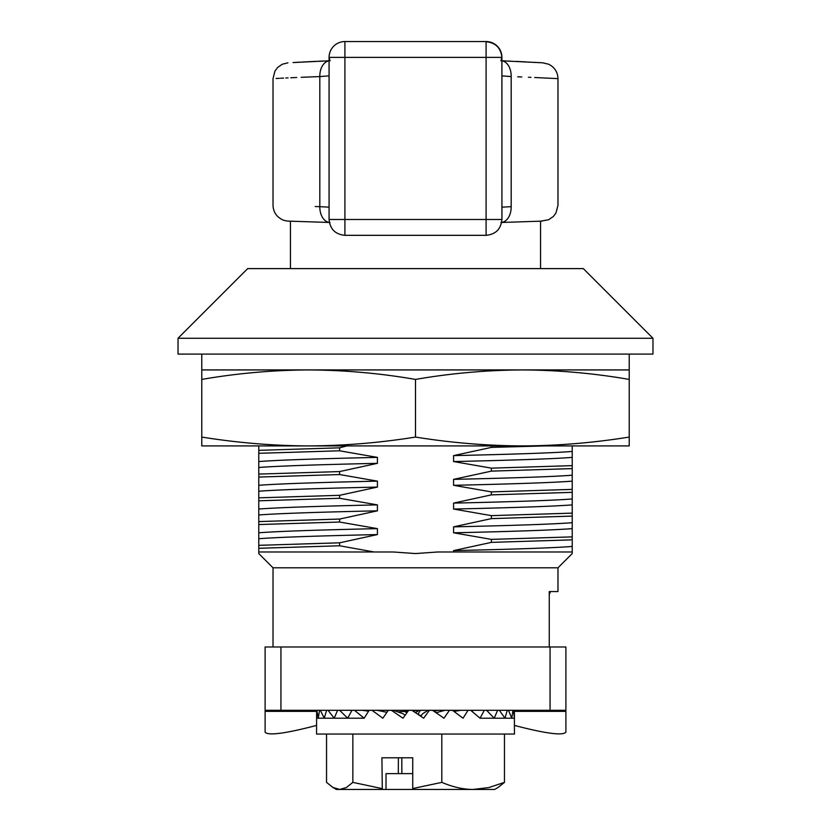 <?xml version="1.0" encoding="UTF-8"?>
<svg xmlns="http://www.w3.org/2000/svg" width="831" height="831" viewBox="0 0 831 831"><rect width="100%" height="100%" fill="white"/><g stroke="black" fill="none" stroke-linecap="round" stroke-linejoin="round"><path stroke-width="1.25" d="M316.559 725.38L312.601 726.45C283.807 733.773 267.977 735.684 265.11 732.173L265.11 710.297L565.89 710.297L565.89 732.173C563.023 735.684 547.193 733.773 518.399 726.45L514.441 725.38M265.11 710.297L265.11 646.975L565.89 646.975L565.89 710.297M550.06 646.975L550.06 710.297M201.777 354.099L201.777 369.93L522.356 369.93C558.172 370.127 593.791 373.285 629.223 379.414L629.223 369.93L201.777 369.93L201.777 445.915L308.644 445.915C272.859 445.738 237.24 442.778 201.777 437.064M379.601 710.297L380.712 711.045M377.077 710.297L386.914 712.323M455.897 710.297L458.805 710.619M419.458 715.377L418.263 713.715L417.629 714.141M332.836 787.424L336.347 789.45L382.291 789.45L381.928 757.789L412.737 757.789L412.737 788.546L441.812 782.376L441.812 734.043M441.812 782.376C452.999 787.092 463.438 789.45 473.14 789.45L488.981 787.539L504.459 782.376L504.459 734.043M504.459 782.376L498.153 787.404M412.737 788.546L413.111 789.45L494.653 789.45L498.164 787.424M453.923 710.297L452.77 710.536M408.707 710.297L402.983 718.213L391.422 710.297M514.379 710.297L514.441 734.043L316.559 734.043L316.621 710.297M326.541 734.043L326.541 782.376L332.847 787.404L339.692 789.45L346.35 787.539L352.853 782.376L381.928 788.546M352.853 782.376L352.853 734.043M402.879 710.297L406.889 712.801M484.307 710.297L480.058 718.213L470.71 710.297M474.345 710.297L471.229 710.713M385.958 710.297L387.952 710.827M412.737 773.619L401.861 773.619L401.799 757.789M412.737 757.789L408.748 757.789M401.861 773.619L386.02 773.619L386.02 789.45L382.291 789.45M398.381 757.789L398.319 773.619M460.675 710.297L454.038 711.461M393.375 710.297L402.942 713.715L405.133 715.231M442.674 710.297L443.048 710.827M437.625 710.297L434.291 711.492M369.141 710.297L364.144 718.213L347.68 718.213L339.619 710.297M351.98 710.297L347.68 718.213L316.58 718.213M362.451 710.297L368.559 711.211M480.058 718.213L514.42 718.213L513.465 710.297M512.956 710.297L511.803 718.213L508.427 710.297M445.042 710.297L436.067 712.697M468.019 710.297L463.064 718.213L452.438 710.297M429.378 710.297L423.654 718.213L411.906 710.297M507.284 710.297L504.978 718.213L499.338 710.297M497.592 710.297L494.237 718.213L486.571 710.297M326.614 710.297L324.246 718.213L320.351 710.297M449.446 710.297L443.983 718.213L432.546 710.297M319.52 710.297L318.283 718.213L316.788 710.297M420.808 716.28L422.657 713.715L428.121 710.297M420.361 710.297L418.263 713.715M415.5 712.707L418.803 710.495M421.743 710.297L412.789 710.889M408.052 711.191L397.81 711.887M413.111 789.45L386.02 789.45M514.441 715.19L514.42 718.213M388.326 710.297L382.842 718.213L371.997 710.297M364.144 718.213L354.473 710.297M337.594 710.297L334.187 718.213L328.068 710.297M350.152 710.297L351.866 710.505M421.494 715.335L419.551 715.439M201.777 379.414C237.209 373.285 272.828 370.127 308.644 369.93C344.45 370.127 380.068 373.285 415.5 379.414L415.5 437.064C380.047 442.778 344.429 445.738 308.644 445.915L522.356 445.915C486.571 445.738 450.953 442.778 415.5 437.064M629.223 379.414L629.223 437.064C593.76 442.778 558.141 445.738 522.356 445.915L629.223 445.915L629.223 437.064M415.5 379.414C450.921 373.285 486.55 370.127 522.356 369.93L629.223 369.93L629.223 354.099M572.227 445.915L572.227 553.56L557.975 567.812L273.025 567.812L258.773 553.56L258.773 445.915M572.227 516.093L491.401 518.617L453.581 526.854C515.303 525.472 554.859 524.081 572.227 522.699M346.88 445.915L339.599 447.826L339.599 450.797L377.419 457.393L377.419 463.334L339.599 471.572L339.599 474.543L377.419 481.139L377.419 487.08L339.599 495.318L339.599 498.288L377.419 504.884L377.419 510.826L339.599 519.063L339.599 522.034L377.419 528.63L377.419 534.572L339.599 542.809L339.599 545.78L374.106 551.981L258.773 551.981L393.167 551.981L415.5 553.56L437.833 551.981L453.581 551.981L453.581 550.6L491.401 542.363L491.401 539.392L453.581 532.796L453.581 526.854M572.227 513.132L491.401 515.646L491.401 518.617M491.401 515.646L453.581 509.05L453.581 503.108L491.401 494.871L491.401 491.9L453.581 485.304L453.581 479.362L491.401 471.125L491.401 468.154L453.581 461.558L453.581 455.617L491.401 447.379L491.401 445.915M377.419 528.63C315.697 530.022 276.141 531.404 258.773 532.796M339.599 522.034L258.773 524.548M339.599 542.809L258.773 545.333M377.419 534.572C315.697 535.953 276.141 537.345 258.773 538.727M339.599 519.063L258.773 521.577M545.178 445.915L491.401 447.379M572.227 451.462C554.859 452.843 515.303 454.235 453.581 455.617M572.227 457.393C554.859 458.785 515.303 460.166 453.581 461.558M572.227 465.64L491.401 468.154M572.227 481.139C554.859 482.531 515.303 483.912 453.581 485.304M572.227 489.386L491.401 491.9M652.969 354.099L178.031 354.099L178.031 338.269L652.969 338.269L652.969 354.099M339.599 495.318L258.773 497.831M377.419 487.08C315.697 488.462 276.141 489.854 258.773 491.235M339.599 498.288L258.773 500.802M572.227 528.63C554.859 530.022 515.303 531.404 453.581 532.796M339.599 447.826L258.773 450.34M339.599 450.797L258.773 453.31M377.419 510.826C315.697 512.208 276.141 513.6 258.773 514.981M377.419 504.884C315.697 506.276 276.141 507.658 258.773 509.05M339.599 545.78L258.773 548.294M453.581 551.981L572.227 551.981L453.581 551.981M549.26 594.871L550.382 591.568L549.26 591.568L557.975 591.568L557.975 567.812M339.599 471.572L258.773 474.086M377.419 463.334C315.697 464.716 276.141 466.108 258.773 467.489M339.599 474.543L258.773 477.056M572.227 468.601L491.401 471.125M572.227 492.347L491.401 494.871M572.227 475.207C554.859 476.589 515.303 477.981 453.581 479.362M377.419 457.393C315.697 458.785 276.141 460.166 258.773 461.558M377.419 481.139C315.697 482.531 276.141 483.912 258.773 485.304M572.227 536.878L491.401 539.392M549.26 646.975L549.26 591.568M572.227 539.849L491.401 542.363M572.227 546.445C554.859 547.826 515.303 549.218 453.581 550.6M178.031 338.269L247.69 268.61L583.31 268.61L652.969 338.269M572.227 504.884C554.859 506.276 515.303 507.658 453.581 509.05M572.227 498.953C554.859 500.335 515.303 501.727 453.581 503.108M290.435 221.181L288.222 221.108L290.435 221.191L290.435 268.61M509.538 76.483L506.941 76.317M504.375 76.109L503.368 76.016M501.924 75.85L511.179 76.577C573.047 79.225 573.047 79.225 511.179 76.577A15.831 10.626 -87.7 0 0 501.924 60.829M501.176 60.767L542.872 62.824L548.772 64.257C554.682 67.363 557.757 72.152 557.975 78.644L534.676 77.512M530.957 77.356L528.433 77.241M521.785 76.971L517.744 76.816M511.179 76.577L511.179 206.67C573.047 204.945 573.047 204.945 511.179 206.67L501.924 207.158M329.076 207.158L319.821 206.67L319.821 76.577C257.953 79.225 257.953 79.225 319.821 76.577L329.076 75.85M344.907 41.55A15.831 15.831 0 0 0 329.076 57.381L486.093 57.381L486.093 41.55L344.907 41.55L344.907 235.329C335.309 234.373 330.032 229.096 329.076 219.498L501.914 219.498C500.968 229.096 495.692 234.373 486.093 235.329L486.093 57.381L501.924 57.381A15.831 15.831 0 0 0 486.093 41.55M301.165 77.304L319.821 76.577A15.831 10.626 -92.3 0 1 329.076 60.829M329.824 60.767L293.073 62.564M294.995 62.46L296.833 62.356M299.7 62.2L301.082 62.128M302.484 62.055L305.164 61.91M305.351 61.899L308.332 61.754M296.698 77.501L290.829 77.761M288.077 77.885L285.771 78M283.537 78.104L280.411 78.259M279.299 78.322L276.11 78.478M321.981 76.452L320.351 76.556M500.927 60.756L501.914 57.381C500.864 47.969 495.598 42.745 486.093 41.706C495.598 42.745 500.864 47.969 501.914 57.381L501.924 219.498M329.346 222.448A15.831 10.626 -88.5 0 1 319.821 206.67C257.953 204.945 257.953 204.945 319.821 206.67L315.188 206.555M521.567 61.702L526.439 61.941M528.765 62.065L529.814 62.096M532.806 62.283L535.58 62.429M536.566 62.491L538.955 62.626M539.402 62.647L540.358 62.678M265.11 711.346L316.601 711.346M514.399 711.346L565.89 711.346M329.076 219.498L329.076 57.381L330.073 60.756M501.654 222.448A15.831 10.626 -91.5 0 0 511.179 206.67M280.94 710.297L280.94 646.975M273.025 567.812L273.025 646.975M557.975 78.644L557.975 205.288L555.991 212.965L553.342 216.486L548.553 219.768L540.566 221.191L540.566 268.61M486.093 235.329L344.907 235.329M329.076 60.788L326.593 60.892M323.29 61.027L318.398 61.245M316.455 61.338L302.422 62.024M299.274 62.19L296.833 62.325M287.921 62.834L282.228 64.257L277.668 67.436L274.947 71.071L273.025 78.644L273.025 205.288C273.254 211.863 276.391 216.683 282.415 219.748C284.69 220.973 289.977 221.295 288.773 221.129L330.032 222.49M500.968 222.49L542.144 221.119M501.924 60.788L505.155 60.923M508.551 61.068L510.192 61.141M516.248 61.411L525.857 61.889M534.613 62.356L535.278 62.387M538.239 62.554L539.381 62.616"/></g></svg>
